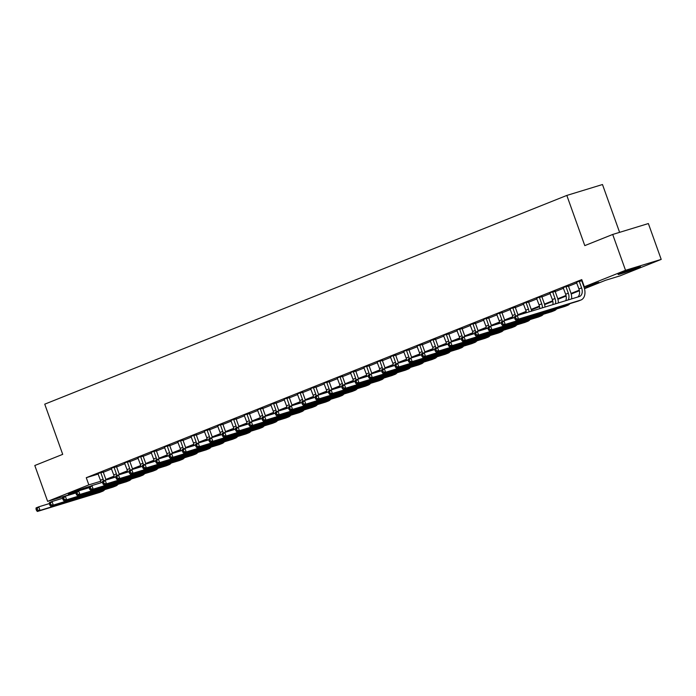 <?xml version="1.0" encoding="UTF-8"?>
<svg xmlns="http://www.w3.org/2000/svg" width="696" height="696" viewBox="0 0 696 696"><rect width="100%" height="100%" fill="white"/><g stroke="black" fill="none" stroke-linecap="round" stroke-linejoin="round"><path stroke-width="1.04" d="M75.951 492.055A11.893 0.496 -19.7 0 1 68.365 494.282A11.893 0.496 -19.7 0 1 72.036 492.568A11.893 0.496 -19.7 0 1 89.888 486.373M89.218 487.078A11.893 0.496 -19.7 0 1 87.078 487.974A11.893 0.496 -19.7 0 1 82.937 489.558M621.763 272.78A11.893 0.496 -19.7 0 1 633.734 268.404A11.893 0.496 -19.7 0 1 640.468 266.472A11.893 0.496 -19.7 0 1 636.797 268.186A11.893 0.496 -19.7 0 1 624.817 272.554A11.893 0.496 -19.7 0 1 618.083 274.494A11.893 0.496 -19.7 0 1 621.763 272.78M619.605 232.342L602.484 184.527L566.822 195.428L44.744 404.167L62.71 454.349L34.8 465.511L47.633 501.355L88.836 484.877L100.763 481.232M566.822 195.428L584.788 245.618L612.697 234.456L648.367 223.555L661.2 259.399L619.997 275.868L605.537 280.288L584.492 288.709M584.336 288.135L598.786 282.35L584.327 286.778L581.76 279.601L86.269 477.708L98.24 474.054M103.312 472.262L111.612 468.939M116.606 466.946L124.897 463.632M129.9 461.631L138.191 458.316M143.185 456.315L151.484 453M156.478 450.999L164.769 447.685M169.772 445.692L178.063 442.369M183.065 440.377L191.356 437.062M196.35 435.061L204.65 431.746M209.644 429.745L217.935 426.43M222.938 424.43L231.229 421.115M236.222 419.114L244.522 415.799M249.516 413.807L257.807 410.492M262.81 408.491L271.101 405.176M276.103 403.175L284.394 399.861M289.388 397.86L297.688 394.545M302.682 392.544L310.973 389.229M315.975 387.237L324.266 383.914M329.26 381.921L337.56 378.607M342.554 376.606L350.845 373.291M355.847 371.29L364.139 367.975M369.141 365.974L377.432 362.66M382.426 360.667L390.726 357.344M395.72 355.351L404.011 352.037M409.013 350.036L417.304 346.721M422.298 344.72L430.598 341.405M435.592 339.404L443.883 336.09M448.885 334.097L457.176 330.774M462.179 328.782L470.47 325.467M475.464 323.466L483.763 320.151M488.757 318.15L497.048 314.836M502.051 312.835L510.342 309.52M515.336 307.519L523.636 304.204M528.629 302.212L536.92 298.897M541.923 296.896L550.214 293.582M555.217 291.58L563.508 288.266M568.502 286.265L576.801 282.95M581.926 280.053L576.479 282.324M568.406 285.604L563.186 287.631M555.121 290.919L549.901 292.946M541.827 296.226L536.607 298.262M528.534 301.542L523.314 303.578M515.249 306.858L510.02 308.894M501.955 312.173L496.735 314.209M488.662 317.489L483.442 319.516M475.368 322.796L470.148 324.832M462.083 328.112L456.863 330.148M448.79 333.428L443.57 335.463M435.496 338.743L430.276 340.779M422.211 344.059L416.982 346.086M408.917 349.366L403.697 351.402M395.624 354.682L390.404 356.717M382.33 359.997L377.11 362.033M369.045 365.313L363.825 367.349M355.752 370.629L350.532 372.656M342.458 375.944L337.238 377.971M329.173 381.251L323.945 383.287M315.88 386.567L310.66 388.603M302.586 391.883L297.366 393.919M289.292 397.199L284.072 399.226M276.007 402.514L270.788 404.541M262.714 407.821L257.494 409.857M249.42 413.137L244.2 415.173M236.135 418.453L230.907 420.488M222.842 423.768L217.622 425.795M209.548 429.084L204.328 431.111M196.255 434.391L191.035 436.427M182.97 439.707L177.75 441.743M169.676 445.022L164.456 447.058M156.382 450.338L151.162 452.374M143.098 455.654L137.869 457.681M129.804 460.961L124.584 462.997M116.51 466.277L111.29 468.312M103.217 471.592L97.997 473.628M612.697 234.456L625.53 270.3L661.2 259.399M75.907 492.707L47.633 501.355M86.269 477.708L88.836 484.877M584.327 286.778L625.53 270.3M105.853 479.44L114.109 476.134M119.146 474.124L127.403 470.827M132.431 468.808L140.696 465.511M145.725 463.501L153.981 460.195M159.019 458.185L167.275 454.88M172.312 452.87L180.569 449.564M185.597 447.554L193.862 444.257M198.891 442.238L207.147 438.941M212.184 436.923L220.441 433.625M225.469 431.616L233.734 428.31M238.763 426.3L247.019 422.994M252.056 420.984L260.313 417.678M265.35 415.669L273.606 412.371M278.635 410.353L286.9 407.056M291.928 405.046L300.185 401.74M305.222 399.73L313.478 396.424M318.507 394.415L326.772 391.108M331.801 389.099L340.057 385.801M345.094 383.783L353.35 380.486M358.388 378.476L366.644 375.17M371.673 373.16L379.938 369.854M384.966 367.845L393.223 364.539M398.26 362.529L406.516 359.232M411.545 357.213L419.81 353.916M424.838 351.906L433.095 348.6M438.132 346.591L446.388 343.285M451.426 341.275L459.682 337.969M464.71 335.959L472.975 332.662M478.004 330.644L486.26 327.346M491.298 325.328L499.554 322.03M504.583 320.021L512.848 316.715M517.876 314.705L526.141 311.399M531.17 309.389L539.426 306.083M544.463 304.074L552.72 300.776M557.748 298.758L566.013 295.461M571.042 293.451L579.298 290.145M114.231 476.725L110.046 478.396L114.292 477.099M579.42 290.728L571.198 294.017M566.135 296.044L557.905 299.332M552.841 301.359L544.62 304.648M539.548 306.675L531.326 309.964M526.263 311.991L518.085 315.253M512.969 317.298L504.791 320.569M499.676 322.613L491.498 325.885M486.382 327.929L478.213 331.2M473.097 333.245L464.919 336.516M459.804 338.56L451.626 341.823M446.51 343.876L438.332 347.139M433.225 349.183L425.047 352.454M419.932 354.499L411.754 357.77M406.638 359.815L398.46 363.086M393.344 365.13L385.175 368.401M380.06 370.446L371.881 373.709M366.766 375.753L358.588 379.024M353.472 381.069L345.294 384.34M340.187 386.384L332.009 389.656M326.894 391.7L318.716 394.971M313.6 397.016L305.422 400.278M300.307 402.323L292.137 405.594M287.022 407.639L278.844 410.91M273.728 412.954L265.55 416.225M260.435 418.27L252.256 421.541M247.15 423.586L238.972 426.848M233.856 428.893L225.678 432.164M220.562 434.208L212.384 437.48M207.269 439.524L199.1 442.795M193.984 444.84L185.806 448.111M180.69 450.155L172.512 453.418M167.397 455.462L159.219 458.734M154.112 460.778L145.934 464.049M140.818 466.094L132.64 469.365M127.525 471.41L119.347 474.681M576.384 282.185L578.942 288.944A7.621 5.029 -111.8 0 1 577.81 297.001M579.316 281.497L581.604 287.883A7.621 5.029 -111.8 0 1 579.611 296.435A7.621 5.029 -111.8 0 1 579.35 296.531L517.224 315.523L518.503 319.107L580.638 300.115A11.432 7.543 68.2 0 0 581.029 299.976A11.432 7.543 68.2 0 0 584.014 287.152L581.726 280.758L579.316 281.497L579.289 281.027M581.691 280.123L581.726 280.758M514.492 317.724L514.562 316.584L517.224 315.523L514.492 317.724L515.005 319.16L516.067 318.733L515.553 317.298M516.067 318.733L518.503 319.107L515.849 320.169L577.976 301.177A11.432 7.543 68.2 0 0 578.367 301.037L581.029 299.976M515.849 320.169L515.005 319.16M563.09 287.5L565.657 294.26A7.621 5.029 -111.8 0 1 565.735 300.689M568.406 285.438L568.432 286.073L566.022 286.813L568.31 293.199A7.621 5.029 -111.8 0 1 568.249 299.924M566.022 286.813L565.996 286.334M571.633 298.889A11.432 7.543 68.2 0 0 570.72 292.459L568.432 286.073M501.198 323.04L501.712 324.466L502.782 324.049L502.268 322.613L501.198 323.04L501.268 321.9L503.93 320.83L505.218 324.423L567.344 305.422A11.432 7.543 68.2 0 0 567.736 305.292A11.432 7.543 68.2 0 0 569.92 303.639M514.501 317.602L503.93 320.83L502.268 322.613M502.782 324.049L505.218 324.423L502.555 325.484L564.682 306.492A11.432 7.543 68.2 0 0 565.082 306.353L567.736 305.292M502.555 325.484L501.712 324.466M549.797 292.816L552.363 299.576A7.621 5.029 -111.8 0 1 552.868 304.622M555.112 290.754L555.147 291.389L552.737 292.12L555.025 298.514A7.621 5.029 -111.8 0 1 555.469 303.83M552.737 292.12L552.711 291.65M558.392 302.934A11.432 7.543 68.2 0 0 557.435 297.775L555.147 291.389M487.913 328.347L488.427 329.782L489.488 329.356L488.975 327.929L487.913 328.347L487.983 327.207L490.637 326.146L491.924 329.73L554.051 310.738A11.432 7.543 68.2 0 0 554.442 310.599A11.432 7.543 68.2 0 0 556.626 308.954M501.207 322.918L490.637 326.146L488.975 327.929M489.488 329.356L491.924 329.73L489.262 330.791L551.397 311.799A11.432 7.543 68.2 0 0 551.789 311.669L554.442 310.599M489.262 330.791L488.427 329.782M536.503 298.132L539.069 304.892A7.621 5.029 -111.8 0 1 539.713 308.641M541.819 296.07L541.853 296.705L539.443 297.436L541.732 303.83A7.621 5.029 -111.8 0 1 542.358 307.832M539.443 297.436L539.417 296.966M545.029 307.014A11.432 7.543 68.2 0 0 544.142 303.091L541.853 296.705M474.62 333.662L475.133 335.098L476.195 334.672L475.681 333.236L474.62 333.662L474.689 332.523L477.352 331.461L478.63 335.046L540.757 316.054A11.432 7.543 68.2 0 0 541.157 315.914A11.432 7.543 68.2 0 0 543.332 314.27M487.922 328.234L477.352 331.461L475.681 333.236M476.195 334.672L478.63 335.046L475.977 336.107L538.104 317.115A11.432 7.543 68.2 0 0 538.495 316.976L541.157 315.914M475.977 336.107L475.133 335.098M523.218 303.447L525.784 310.207A7.621 5.029 -111.8 0 1 526.367 312.721M528.525 301.385L528.56 302.012L526.15 302.751L528.438 309.137A7.621 5.029 -111.8 0 1 529.047 311.904M526.15 302.751L526.124 302.281M531.579 311.129A11.432 7.543 68.2 0 0 530.848 308.406L528.56 302.012M461.326 338.978L461.84 340.414L462.901 339.987L462.388 338.552L461.326 338.978L461.396 337.838L464.058 336.777L465.337 340.361L527.472 321.369A11.432 7.543 68.2 0 0 527.864 321.23A11.432 7.543 68.2 0 0 530.048 319.577M474.628 333.549L464.058 336.777L462.388 338.552M462.901 339.987L465.337 340.361L462.683 341.423L524.81 322.431A11.432 7.543 68.2 0 0 525.202 322.291L527.864 321.23M462.683 341.423L461.84 340.414M509.924 308.754L512.491 315.514A7.621 5.029 -111.8 0 1 513.074 318.037M515.24 306.701L515.266 307.327L512.856 308.067L515.144 314.453A7.621 5.029 -111.8 0 1 515.614 316.167M512.856 308.067L512.839 307.597M518.033 315.271A11.432 7.543 68.2 0 0 517.554 313.722L515.266 307.327M448.041 344.294L448.555 345.729L449.616 345.303L449.103 343.868L448.041 344.294L448.111 343.154L450.764 342.093L452.052 345.677L514.179 326.685A11.432 7.543 68.2 0 0 514.57 326.546A11.432 7.543 68.2 0 0 516.754 324.893M461.335 338.856L450.764 342.093L449.103 343.868M449.616 345.303L452.052 345.677L449.39 346.738L511.517 327.746A11.432 7.543 68.2 0 0 511.917 327.607L514.57 326.546M449.39 346.738L448.555 345.729M496.631 314.07L499.197 320.83A7.621 5.029 -111.8 0 1 499.78 323.353M501.947 312.008L501.981 312.643L499.571 313.383L501.86 319.769A7.621 5.029 -111.8 0 1 502.321 321.474M499.571 313.383L499.545 312.904M504.739 320.586A11.432 7.543 68.2 0 0 504.269 319.029L501.981 312.643M434.748 349.61L435.261 351.036L436.322 350.619L435.809 349.183L434.748 349.61L434.817 348.47L437.471 347.408L438.758 350.993L500.885 332.001A11.432 7.543 68.2 0 0 501.277 331.861A11.432 7.543 68.2 0 0 503.46 330.209M448.041 344.172L437.471 347.408L435.809 349.183M436.322 350.619L438.758 350.993L436.096 352.054L498.232 333.062A11.432 7.543 68.2 0 0 498.623 332.923L501.277 331.861M436.096 352.054L435.261 351.036M483.346 319.386L485.904 326.146A7.621 5.029 -111.8 0 1 486.495 328.669M488.653 317.324L488.688 317.959L486.278 318.698L488.566 325.084A7.621 5.029 -111.8 0 1 489.027 326.789M486.278 318.698L486.252 318.22M491.454 325.902A11.432 7.543 68.2 0 0 490.976 324.345L488.688 317.959M421.454 354.925L421.967 356.352L423.029 355.926L422.515 354.499L421.454 354.925L421.524 353.785L424.186 352.715L425.465 356.3L487.6 337.308A11.432 7.543 68.2 0 0 487.992 337.168A11.432 7.543 68.2 0 0 490.175 335.524M434.756 349.488L424.186 352.715L422.515 354.499M423.029 355.926L425.465 356.3L422.811 357.37L484.938 338.369A11.432 7.543 68.2 0 0 485.329 338.239L487.992 337.168M422.811 357.37L421.967 356.352M470.052 324.701L472.619 331.461A7.621 5.029 -111.8 0 1 473.202 333.984M475.368 322.639L475.394 323.275L472.984 324.005L475.272 330.4A7.621 5.029 -111.8 0 1 475.742 332.105M472.984 324.005L472.958 323.536M478.161 331.218A11.432 7.543 68.2 0 0 477.682 329.66L475.394 323.275M408.16 360.232L408.674 361.668L409.744 361.241L409.231 359.806L408.16 360.232L408.23 359.092L410.892 358.031L412.18 361.615L474.307 342.623A11.432 7.543 68.2 0 0 474.698 342.484A11.432 7.543 68.2 0 0 476.882 340.84M421.463 354.803L410.892 358.031L409.231 359.806M409.744 361.241L412.18 361.615L409.518 362.677L471.644 343.685A11.432 7.543 68.2 0 0 472.045 343.546L474.698 342.484M409.518 362.677L408.674 361.668M456.759 330.017L459.325 336.777A7.621 5.029 -111.8 0 1 459.908 339.291M462.074 327.955L462.109 328.582L459.699 329.321L461.987 335.716A7.621 5.029 -111.8 0 1 462.448 337.421M459.699 329.321L459.673 328.851M464.867 336.525A11.432 7.543 68.2 0 0 464.397 334.976L462.109 328.582M394.876 365.548L395.389 366.983L396.45 366.557L395.937 365.122L394.876 365.548L394.945 364.408L397.599 363.347L398.886 366.931L461.013 347.939A11.432 7.543 68.2 0 0 461.405 347.8A11.432 7.543 68.2 0 0 463.588 346.147M408.169 360.119L397.599 363.347L395.937 365.122M396.45 366.557L398.886 366.931L396.224 367.993L458.36 349A11.432 7.543 68.2 0 0 458.751 348.861L461.405 347.8M396.224 367.993L395.389 366.983M443.465 335.324L446.032 342.093A7.621 5.029 -111.8 0 1 446.623 344.607M448.781 333.271L448.816 333.897L446.406 334.637L448.694 341.023A7.621 5.029 -111.8 0 1 449.155 342.736M446.406 334.637L446.38 334.167M451.573 341.84A11.432 7.543 68.2 0 0 451.104 340.292L448.816 333.897M381.582 370.864L382.095 372.299L383.157 371.873L382.643 370.437L381.582 370.864L381.652 369.724L384.314 368.663L385.593 372.247L447.719 353.255A11.432 7.543 68.2 0 0 448.12 353.116A11.432 7.543 68.2 0 0 450.295 351.463M394.884 365.426L384.314 368.663L382.643 370.437M383.157 371.873L385.593 372.247L382.939 373.308L445.066 354.316A11.432 7.543 68.2 0 0 445.457 354.177L448.12 353.116M382.939 373.308L382.095 372.299M430.18 340.64L432.747 347.4A7.621 5.029 -111.8 0 1 433.33 349.923M435.487 338.578L435.522 339.213L433.112 339.952L435.4 346.338A7.621 5.029 -111.8 0 1 435.87 348.043M433.112 339.952L433.086 339.483M438.289 347.156A11.432 7.543 68.2 0 0 437.81 345.599L435.522 339.213M368.288 376.179L368.802 377.615L369.863 377.189L369.35 375.753L368.288 376.179L368.358 375.04L371.02 373.978L372.299 377.563L434.435 358.57A11.432 7.543 68.2 0 0 434.826 358.431A11.432 7.543 68.2 0 0 437.01 356.778M381.591 370.742L371.02 373.978L369.35 375.753M369.863 377.189L372.299 377.563L369.646 378.624L431.772 359.632A11.432 7.543 68.2 0 0 432.164 359.493L434.826 358.431M369.646 378.624L368.802 377.615M416.887 345.955L419.453 352.715A7.621 5.029 -111.8 0 1 420.036 355.238M422.202 343.894L422.228 344.529L419.819 345.268L422.107 351.654A7.621 5.029 -111.8 0 1 422.576 353.359M419.819 345.268L419.801 344.79M424.995 352.472A11.432 7.543 68.2 0 0 424.517 350.915L422.228 344.529M355.004 381.495L355.517 382.922L356.578 382.495L356.065 381.069L355.004 381.495L355.073 380.355L357.727 379.285L359.014 382.87L421.141 363.877A11.432 7.543 68.2 0 0 421.532 363.738A11.432 7.543 68.2 0 0 423.716 362.094M368.297 376.058L357.727 379.285L356.065 381.069M356.578 382.495L359.014 382.87L356.352 383.94L418.479 364.948A11.432 7.543 68.2 0 0 418.879 364.808L421.532 363.738M356.352 383.94L355.517 382.922M403.593 351.271L406.16 358.031A7.621 5.029 -111.8 0 1 406.742 360.554M408.909 349.209L408.944 349.844L406.534 350.575L408.822 356.97A7.621 5.029 -111.8 0 1 409.283 358.675M406.534 350.575L406.507 350.105M411.701 357.788A11.432 7.543 68.2 0 0 411.232 356.23L408.944 349.844M341.71 386.802L342.223 388.238L343.285 387.811L342.771 386.376L341.71 386.802L341.78 385.662L344.433 384.601L345.721 388.185L407.847 369.193A11.432 7.543 68.2 0 0 408.239 369.054A11.432 7.543 68.2 0 0 410.423 367.41M355.004 381.373L344.433 384.601L342.771 386.376M343.285 387.811L345.721 388.185L343.058 389.247L405.194 370.255A11.432 7.543 68.2 0 0 405.585 370.115L408.239 369.054M343.058 389.247L342.223 388.238M390.308 356.587L392.866 363.347A7.621 5.029 -111.8 0 1 393.457 365.861M395.615 354.525L395.65 355.151L393.24 355.891L395.528 362.285A7.621 5.029 -111.8 0 1 395.989 363.991M393.24 355.891L393.214 355.421M398.416 363.095A11.432 7.543 68.2 0 0 397.938 361.546L395.65 355.151M328.416 392.118L328.93 393.553L329.991 393.127L329.478 391.691L328.416 392.118L328.486 390.978L331.148 389.917L332.427 393.501L394.562 374.509A11.432 7.543 68.2 0 0 394.954 374.37A11.432 7.543 68.2 0 0 397.138 372.717M341.719 386.689L331.148 389.917L329.478 391.691M329.991 393.127L332.427 393.501L329.774 394.562L391.9 375.57A11.432 7.543 68.2 0 0 392.292 375.431L394.954 374.37M329.774 394.562L328.93 393.553M377.014 361.903L379.581 368.663A7.621 5.029 -111.8 0 1 380.164 371.177M382.33 359.841L382.356 360.467L379.946 361.207L382.235 367.592A7.621 5.029 -111.8 0 1 382.704 369.306M379.946 361.207L379.92 360.737M385.123 368.41A11.432 7.543 68.2 0 0 384.644 366.862L382.356 360.467M315.123 397.433L315.636 398.869L316.706 398.443L316.193 397.007L315.123 397.433L315.192 396.294L317.855 395.232L319.142 398.817L381.269 379.825A11.432 7.543 68.2 0 0 381.66 379.685A11.432 7.543 68.2 0 0 383.844 378.032M328.425 391.996L317.855 395.232L316.193 397.007M316.706 398.443L319.142 398.817L316.48 399.878L378.607 380.886A11.432 7.543 68.2 0 0 379.007 380.747L381.66 379.685M316.48 399.878L315.636 398.869M363.721 367.21L366.287 373.97A7.621 5.029 -111.8 0 1 366.87 376.493M369.037 365.148L369.071 365.783L366.661 366.522L368.95 372.908A7.621 5.029 -111.8 0 1 369.411 374.622M366.661 366.522L366.635 366.053M371.829 373.726A11.432 7.543 68.2 0 0 371.36 372.177L369.071 365.783M301.838 402.749L302.351 404.185L303.413 403.758L302.899 402.323L301.838 402.749L301.907 401.609L304.561 400.548L305.849 404.132L367.975 385.14A11.432 7.543 68.2 0 0 368.367 385.001A11.432 7.543 68.2 0 0 370.55 383.348M315.131 397.312L304.561 400.548L302.899 402.323M303.413 403.758L305.849 404.132L303.186 405.194L365.322 386.202A11.432 7.543 68.2 0 0 365.713 386.062L368.367 385.001M303.186 405.194L302.351 404.185M350.427 372.525L352.994 379.285A7.621 5.029 -111.8 0 1 353.585 381.808M355.743 370.463L355.778 371.099L353.368 371.838L355.656 378.224A7.621 5.029 -111.8 0 1 356.117 379.929M353.368 371.838L353.342 371.36M358.536 379.042A11.432 7.543 68.2 0 0 358.066 377.484L355.778 371.099M288.544 408.065L289.058 409.492L290.119 409.074L289.606 407.639L288.544 408.065L288.614 406.925L291.276 405.855L292.555 409.439L354.682 390.447A11.432 7.543 68.2 0 0 355.082 390.308A11.432 7.543 68.2 0 0 357.257 388.664M301.838 402.627L291.276 405.855L289.606 407.639M290.119 409.074L292.555 409.439L289.901 410.51L352.028 391.517A11.432 7.543 68.2 0 0 352.42 391.378L355.082 390.308M289.901 410.51L289.058 409.492M337.142 377.841L339.709 384.601A7.621 5.029 -111.8 0 1 340.292 387.124M342.449 375.779L342.484 376.414L340.074 377.145L342.362 383.54A7.621 5.029 -111.8 0 1 342.832 385.245M340.074 377.145L340.048 376.675M345.251 384.357A11.432 7.543 68.2 0 0 344.772 382.8L342.484 376.414M275.251 413.372L275.764 414.807L276.825 414.381L276.312 412.954L275.251 413.372L275.32 412.232L277.982 411.171L279.261 414.755L341.397 395.763A11.432 7.543 68.2 0 0 341.788 395.624A11.432 7.543 68.2 0 0 343.972 393.98M288.553 407.943L277.982 411.171L276.312 412.954M276.825 414.381L279.261 414.755L276.608 415.816L338.735 396.824A11.432 7.543 68.2 0 0 339.126 396.685L341.788 395.624M276.608 415.816L275.764 414.807M323.849 383.157L326.415 389.917A7.621 5.029 -111.8 0 1 326.998 392.44M329.165 381.095L329.191 381.73L326.781 382.461L329.069 388.855A7.621 5.029 -111.8 0 1 329.539 390.56M326.781 382.461L326.763 381.991M331.957 389.673A11.432 7.543 68.2 0 0 331.479 388.116L329.191 381.73M261.957 418.688L262.479 420.123L263.54 419.697L263.027 418.261L261.957 418.688L262.035 417.548L264.689 416.486L265.976 420.071L328.103 401.079A11.432 7.543 68.2 0 0 328.495 400.94A11.432 7.543 68.2 0 0 330.678 399.295M275.259 413.259L264.689 416.486L263.027 418.261M263.54 419.697L265.976 420.071L263.314 421.132L325.441 402.14A11.432 7.543 68.2 0 0 325.841 402.001L328.495 400.94M263.314 421.132L262.479 420.123M310.555 388.472L313.122 395.232A7.621 5.029 -111.8 0 1 313.705 397.747M315.871 386.41L315.906 387.037L313.496 387.776L315.784 394.162A7.621 5.029 -111.8 0 1 316.245 395.876M313.496 387.776L313.47 387.307M318.664 394.98A11.432 7.543 68.2 0 0 318.194 393.431L315.906 387.037M248.672 424.003L249.185 425.439L250.247 425.012L249.734 423.577L248.672 424.003L248.742 422.863L251.395 421.802L252.683 425.387L314.81 406.394A11.432 7.543 68.2 0 0 315.201 406.255A11.432 7.543 68.2 0 0 317.385 404.602M261.966 418.566L251.395 421.802L249.734 423.577M250.247 425.012L252.683 425.387L250.021 426.448L312.156 407.456A11.432 7.543 68.2 0 0 312.548 407.317L315.201 406.255M250.021 426.448L249.185 425.439M297.27 393.779L299.828 400.539A7.621 5.029 -111.8 0 1 300.42 403.062M302.577 391.717L302.612 392.353L300.202 393.092L302.49 399.478A7.621 5.029 -111.8 0 1 302.951 401.192M300.202 393.092L300.176 392.622M305.379 400.296A11.432 7.543 68.2 0 0 304.9 398.747L302.612 392.353M235.379 429.319L235.892 430.754L236.953 430.328L236.44 428.893L235.379 429.319L235.448 428.179L238.11 427.118L239.389 430.702L301.525 411.71A11.432 7.543 68.2 0 0 301.916 411.571A11.432 7.543 68.2 0 0 304.1 409.918M248.681 423.881L238.11 427.118L236.44 428.893M236.953 430.328L239.389 430.702L236.736 431.764L298.862 412.772A11.432 7.543 68.2 0 0 299.254 412.632L301.916 411.571M236.736 431.764L235.892 430.754M283.977 399.095L286.543 405.855A7.621 5.029 -111.8 0 1 287.126 408.378M289.284 397.033L289.319 397.668L286.909 398.408L289.197 404.794A7.621 5.029 -111.8 0 1 289.666 406.499M286.909 398.408L286.882 397.929M292.085 405.611A11.432 7.543 68.2 0 0 291.607 404.054L289.319 397.668M222.085 434.635L222.598 436.061L223.668 435.644L223.155 434.208L222.085 434.635L222.154 433.495L224.817 432.425L226.104 436.009L288.231 417.017A11.432 7.543 68.2 0 0 288.623 416.887A11.432 7.543 68.2 0 0 290.806 415.234M235.387 429.197L224.817 432.425L223.155 434.208M223.668 435.644L226.104 436.009L223.442 437.079L285.569 418.087A11.432 7.543 68.2 0 0 285.969 417.948L288.623 416.887M223.442 437.079L222.598 436.061M270.683 404.411L273.25 411.171A7.621 5.029 -111.8 0 1 273.832 413.694M275.999 402.349L276.034 402.984L273.624 403.715L275.912 410.109A7.621 5.029 -111.8 0 1 276.373 411.815M273.624 403.715L273.598 403.245M278.791 410.927A11.432 7.543 68.2 0 0 278.322 409.37L276.034 402.984M208.8 439.942L209.313 441.377L210.375 440.951L209.861 439.524L208.8 439.942L208.87 438.802L211.523 437.74L212.811 441.325L274.937 422.333A11.432 7.543 68.2 0 0 275.329 422.194A11.432 7.543 68.2 0 0 277.513 420.549M222.094 434.513L211.523 437.74L209.861 439.524M210.375 440.951L212.811 441.325L210.149 442.386L272.284 423.394A11.432 7.543 68.2 0 0 272.675 423.264L275.329 422.194M210.149 442.386L209.313 441.377M257.389 409.726L259.956 416.486A7.621 5.029 -111.8 0 1 260.548 419.009M262.705 407.665L262.74 408.3L260.33 409.03L262.618 415.425A7.621 5.029 -111.8 0 1 263.079 417.13M260.33 409.03L260.304 408.561M265.498 416.243A11.432 7.543 68.2 0 0 265.028 414.685L262.74 408.3M195.506 445.257L196.02 446.693L197.081 446.267L196.568 444.831L195.506 445.257L195.576 444.118L198.238 443.056L199.517 446.641L261.644 427.649A11.432 7.543 68.2 0 0 262.044 427.509A11.432 7.543 68.2 0 0 264.219 425.865M208.8 439.829L198.238 443.056L196.568 444.831M197.081 446.267L199.517 446.641L196.864 447.702L258.99 428.71A11.432 7.543 68.2 0 0 259.382 428.571L262.044 427.509M196.864 447.702L196.02 446.693M244.105 415.042L246.671 421.802A7.621 5.029 -111.8 0 1 247.254 424.316M249.412 412.98L249.446 413.607L247.036 414.346L249.325 420.732A7.621 5.029 -111.8 0 1 249.794 422.446M247.036 414.346L247.01 413.876M252.213 421.55A11.432 7.543 68.2 0 0 251.735 420.001L249.446 413.607M182.213 450.573L182.726 452.008L183.787 451.582L183.274 450.147L182.213 450.573L182.282 449.433L184.945 448.372L186.224 451.956L248.359 432.964A11.432 7.543 68.2 0 0 248.75 432.825A11.432 7.543 68.2 0 0 250.934 431.172M195.515 445.144L184.945 448.372L183.274 450.147M183.787 451.582L186.224 451.956L183.57 453.018L245.697 434.026A11.432 7.543 68.2 0 0 246.088 433.886L248.75 432.825M183.57 453.018L182.726 452.008M230.811 420.349L233.377 427.109A7.621 5.029 -111.8 0 1 233.96 429.632M236.127 418.287L236.153 418.922L233.743 419.662L236.031 426.048A7.621 5.029 -111.8 0 1 236.501 427.762M233.743 419.662L233.725 419.192M238.919 426.865A11.432 7.543 68.2 0 0 238.441 425.317L236.153 418.922M168.919 455.889L169.441 457.324L170.503 456.898L169.989 455.462L168.919 455.889L168.998 454.749L171.651 453.688L172.939 457.272L235.065 438.28A11.432 7.543 68.2 0 0 235.457 438.141A11.432 7.543 68.2 0 0 237.64 436.488M182.221 450.451L171.651 453.688L169.989 455.462M170.503 456.898L172.939 457.272L170.276 458.333L232.403 439.341A11.432 7.543 68.2 0 0 232.803 439.202L235.457 438.141M170.276 458.333L169.441 457.324M217.517 425.665L220.084 432.425A7.621 5.029 -111.8 0 1 220.667 434.948M222.833 423.603L222.868 424.238L220.458 424.978L222.746 431.363A7.621 5.029 -111.8 0 1 223.207 433.069M220.458 424.978L220.432 424.499M225.626 432.181A11.432 7.543 68.2 0 0 225.156 430.624L222.868 424.238M155.634 461.204L156.148 462.631L157.209 462.214L156.696 460.778L155.634 461.204L155.704 460.065L158.357 459.003L159.645 462.588L221.772 443.596A11.432 7.543 68.2 0 0 222.163 443.456A11.432 7.543 68.2 0 0 224.347 441.803M168.928 455.767L158.357 459.003L156.696 460.778M157.209 462.214L159.645 462.588L156.983 463.649L219.118 444.657A11.432 7.543 68.2 0 0 219.51 444.518L222.163 443.456M156.983 463.649L156.148 462.631M204.232 430.981L206.79 437.74A7.621 5.029 -111.8 0 1 207.382 440.264M209.54 428.919L209.574 429.554L207.164 430.285L209.452 436.679A7.621 5.029 -111.8 0 1 209.914 438.384M207.164 430.285L207.138 429.815M212.341 437.497A11.432 7.543 68.2 0 0 211.862 435.94L209.574 429.554M142.341 466.511L142.854 467.947L143.915 467.521L143.402 466.094L142.341 466.511L142.41 465.372L145.072 464.31L146.351 467.895L208.487 448.903A11.432 7.543 68.2 0 0 208.878 448.763A11.432 7.543 68.2 0 0 211.062 447.119M155.643 461.083L145.072 464.31L143.402 466.094M143.915 467.521L146.351 467.895L143.698 468.965L205.825 449.964A11.432 7.543 68.2 0 0 206.216 449.833L208.878 448.763M143.698 468.965L142.854 467.947M190.939 436.296L193.505 443.056A7.621 5.029 -111.8 0 1 194.088 445.579M196.246 434.234L196.281 434.87L193.871 435.6L196.159 441.995A7.621 5.029 -111.8 0 1 196.629 443.7M193.871 435.6L193.845 435.13M199.047 442.813A11.432 7.543 68.2 0 0 198.569 441.255L196.281 434.87M129.047 471.827L129.56 473.263L130.631 472.836L130.117 471.401L129.047 471.827L129.117 470.687L131.779 469.626L133.066 473.21L195.193 454.218A11.432 7.543 68.2 0 0 195.585 454.079A11.432 7.543 68.2 0 0 197.768 452.435M142.349 466.398L131.779 469.626L130.117 471.401M130.631 472.836L133.066 473.21L130.404 474.272L192.531 455.28A11.432 7.543 68.2 0 0 192.931 455.14L195.585 454.079M130.404 474.272L129.56 473.263M177.645 441.612L180.212 448.372A7.621 5.029 -111.8 0 1 180.795 450.886M182.961 439.55L182.996 440.176L180.586 440.916L182.874 447.31A7.621 5.029 -111.8 0 1 183.335 449.016M180.586 440.916L180.56 440.446M185.754 448.12A11.432 7.543 68.2 0 0 185.284 446.571L182.996 440.176M115.762 477.143L116.276 478.578L117.337 478.152L116.824 476.717L115.762 477.143L115.832 476.003L118.485 474.942L119.773 478.526L181.9 459.534A11.432 7.543 68.2 0 0 182.291 459.395A11.432 7.543 68.2 0 0 184.475 457.742M129.056 471.714L118.485 474.942L116.824 476.717M117.337 478.152L119.773 478.526L117.111 479.587L179.246 460.595A11.432 7.543 68.2 0 0 179.638 460.456L182.291 459.395M117.111 479.587L116.276 478.578M164.352 446.919L166.918 453.679A7.621 5.029 -111.8 0 1 167.51 456.202M169.667 444.866L169.702 445.492L167.292 446.232L169.58 452.618A7.621 5.029 -111.8 0 1 170.041 454.331M167.292 446.232L167.266 445.762M172.46 453.435A11.432 7.543 68.2 0 0 171.99 451.887L169.702 445.492M102.469 482.458L102.982 483.894L104.043 483.468L103.53 482.032L102.469 482.458L102.538 481.319L105.2 480.257L106.479 483.842L168.606 464.85A11.432 7.543 68.2 0 0 169.006 464.71A11.432 7.543 68.2 0 0 171.181 463.058M115.762 477.021L105.2 480.257L103.53 482.032M104.043 483.468L106.479 483.842L103.826 484.903L165.952 465.911A11.432 7.543 68.2 0 0 166.344 465.772L169.006 464.71M103.826 484.903L102.982 483.894M151.067 452.235L153.633 458.995A7.621 5.029 -111.8 0 1 154.216 461.518M156.374 450.173L156.409 450.808L153.999 451.547L156.287 457.933A7.621 5.029 -111.8 0 1 156.757 459.638M153.999 451.547L153.973 451.078M159.175 458.751A11.432 7.543 68.2 0 0 158.697 457.194L156.409 450.808M89.175 487.774L89.688 489.21L90.75 488.783L90.236 487.348L89.175 487.774L89.245 486.635L91.907 485.573L93.186 489.157L155.321 470.165A11.432 7.543 68.2 0 0 155.713 470.026A11.432 7.543 68.2 0 0 157.896 468.373M102.477 482.337L91.907 485.573L90.236 487.348M90.75 488.783L93.186 489.157L90.532 490.219L152.659 471.227A11.432 7.543 68.2 0 0 153.05 471.088L155.713 470.026M90.532 490.219L89.688 489.21M137.773 457.55L140.34 464.31A7.621 5.029 -111.8 0 1 140.923 466.833M143.089 455.488L143.115 456.124L140.705 456.863L142.993 463.249A7.621 5.029 -111.8 0 1 143.463 464.954M140.705 456.863L140.688 456.385M145.882 464.067A11.432 7.543 68.2 0 0 145.403 462.509L143.115 456.124M75.881 493.09L76.395 494.517L77.465 494.09L76.951 492.664L75.881 493.09L75.96 491.95L78.613 490.88L79.901 494.465L142.028 475.472A11.432 7.543 68.2 0 0 142.419 475.333A11.432 7.543 68.2 0 0 144.603 473.689M89.184 487.652L78.613 490.88L76.951 492.664M77.465 494.09L79.901 494.465L77.239 495.535L139.365 476.543A11.432 7.543 68.2 0 0 139.766 476.403L142.419 475.333M77.239 495.535L76.395 494.517M124.48 462.866L127.046 469.626A7.621 5.029 -111.8 0 1 127.629 472.149M129.795 460.804L129.83 461.439L127.42 462.17L129.708 468.565A7.621 5.029 -111.8 0 1 130.169 470.27M127.42 462.17L127.394 461.7M132.588 469.382A11.432 7.543 68.2 0 0 132.118 467.825L129.83 461.439M62.596 498.397L63.11 499.832L64.171 499.406L63.658 497.971L62.596 498.397L62.666 497.257L65.32 496.196L66.607 499.78L128.734 480.788A11.432 7.543 68.2 0 0 129.125 480.649A11.432 7.543 68.2 0 0 131.309 479.005M75.89 492.968L65.32 496.196L63.658 497.971M64.171 499.406L66.607 499.78L63.945 500.842L126.08 481.85A11.432 7.543 68.2 0 0 126.472 481.71L129.125 480.649M63.945 500.842L63.11 499.832M111.195 468.182L113.752 474.942A7.621 5.029 -111.8 0 1 114.344 477.456M116.502 466.12L116.536 466.746L114.127 467.486L116.415 473.88A7.621 5.029 -111.8 0 1 116.876 475.585M114.127 467.486L114.101 467.016M119.294 474.689A11.432 7.543 68.2 0 0 118.825 473.141L116.536 466.746M49.303 503.713L49.816 505.148L50.878 504.722L50.364 503.286L49.303 503.713L49.373 502.573L52.035 501.512L53.314 505.096L115.44 486.104A11.432 7.543 68.2 0 0 115.841 485.965A11.432 7.543 68.2 0 0 118.024 484.312M62.605 498.284L52.035 501.512L50.364 503.286M50.878 504.722L53.314 505.096L50.66 506.157L112.787 487.165A11.432 7.543 68.2 0 0 113.178 487.026L115.841 485.965M50.66 506.157L49.816 505.148M97.901 473.489L100.468 480.257A7.621 5.029 -111.8 0 1 101.05 482.772M103.208 471.436L103.243 472.062L100.833 472.802L103.121 479.187A7.621 5.029 -111.8 0 1 103.591 480.901M100.833 472.802L100.807 472.332M106.009 480.005A11.432 7.543 68.2 0 0 105.531 478.457L103.243 472.062M36.009 509.028L36.523 510.464L37.593 510.038L37.079 508.602L36.009 509.028L36.079 507.889L38.741 506.827L40.029 510.412L102.155 491.42A11.432 7.543 68.2 0 0 102.547 491.28A11.432 7.543 68.2 0 0 104.731 489.627M49.312 503.591L38.741 506.827L37.079 508.602M37.593 510.038L40.029 510.412L37.367 511.473L99.493 492.481A11.432 7.543 68.2 0 0 99.885 492.342L102.547 491.28M37.367 511.473L36.523 510.464M581.604 287.883L578.942 288.944M580.638 300.115L577.976 301.177M568.31 293.199L565.657 294.26M567.344 305.422L564.682 306.492M555.025 298.514L552.363 299.576M554.051 310.738L551.397 311.799M541.732 303.83L539.069 304.892M540.757 316.054L538.104 317.115M528.438 309.137L525.784 310.207M527.472 321.369L524.81 322.431M515.144 314.453L512.491 315.514M514.179 326.685L511.517 327.746M501.86 319.769L499.197 320.83M500.885 332.001L498.232 333.062M488.566 325.084L485.904 326.146M487.6 337.308L484.938 338.369M475.272 330.4L472.619 331.461M474.307 342.623L471.644 343.685M461.987 335.716L459.325 336.777M461.013 347.939L458.36 349M448.694 341.023L446.032 342.093M447.719 353.255L445.066 354.316M435.4 346.338L432.747 347.4M434.435 358.57L431.772 359.632M422.107 351.654L419.453 352.715M421.141 363.877L418.479 364.948M408.822 356.97L406.16 358.031M407.847 369.193L405.194 370.255M395.528 362.285L392.866 363.347M394.562 374.509L391.9 375.57M382.235 367.592L379.581 368.663M381.269 379.825L378.607 380.886M368.95 372.908L366.287 373.97M367.975 385.14L365.322 386.202M355.656 378.224L352.994 379.285M354.682 390.447L352.028 391.517M342.362 383.54L339.709 384.601M341.397 395.763L338.735 396.824M329.069 388.855L326.415 389.917M328.103 401.079L325.441 402.14M315.784 394.162L313.122 395.232M314.81 406.394L312.156 407.456M302.49 399.478L299.828 400.539M301.525 411.71L298.862 412.772M289.197 404.794L286.543 405.855M288.231 417.017L285.569 418.087M275.912 410.109L273.25 411.171M274.937 422.333L272.284 423.394M262.618 415.425L259.956 416.486M261.644 427.649L258.99 428.71M249.325 420.732L246.671 421.802M248.359 432.964L245.697 434.026M236.031 426.048L233.377 427.109M235.065 438.28L232.403 439.341M222.746 431.363L220.084 432.425M221.772 443.596L219.118 444.657M209.452 436.679L206.79 437.74M208.487 448.903L205.825 449.964M196.159 441.995L193.505 443.056M195.193 454.218L192.531 455.28M182.874 447.31L180.212 448.372M181.9 459.534L179.246 460.595M169.58 452.618L166.918 453.679M168.606 464.85L165.952 465.911M156.287 457.933L153.633 458.995M155.321 470.165L152.659 471.227M142.993 463.249L140.34 464.31M142.028 475.472L139.365 476.543M129.708 468.565L127.046 469.626M128.734 480.788L126.08 481.85M116.415 473.88L113.752 474.942M115.44 486.104L112.787 487.165M103.121 479.187L100.468 480.257M102.155 491.42L99.493 492.481"/></g></svg>
